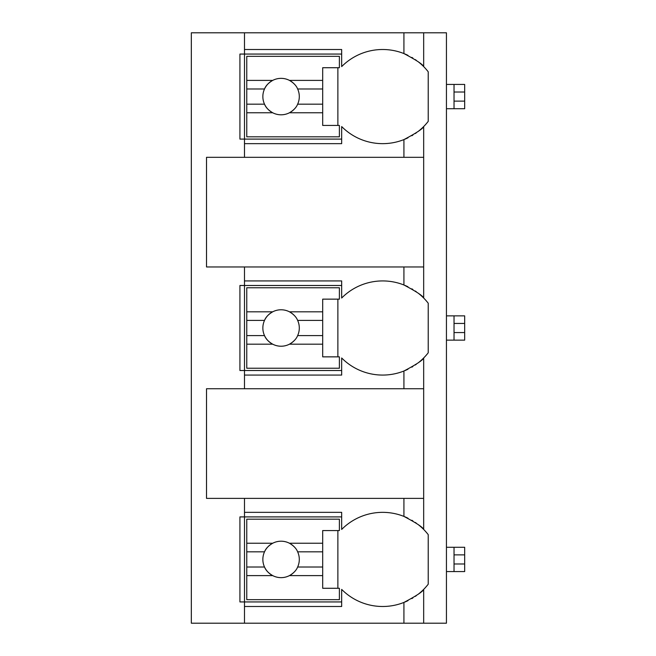<?xml version="1.0" encoding="UTF-8"?>
<svg xmlns="http://www.w3.org/2000/svg" width="656" height="656" viewBox="0 0 656 656"><rect width="100%" height="100%" fill="white"/><g stroke="black" fill="none" stroke-linecap="round" stroke-linejoin="round"><path stroke-width="0.98" d="M418.093 594.344A57.703 57.703 0 0 0 423.669 589.4L423.669 623.2L446.441 623.2L446.441 32.8L191.331 32.8L191.331 623.2L244.483 623.2L244.483 512.344L341.669 512.344L341.669 529.449A57.703 57.703 0 0 1 403.924 516.403C416.289 522.93 422.866 527.276 423.669 529.449A57.703 57.703 0 0 0 418.077 524.488M464.669 554.869L454.034 554.869L454.034 547.276L464.669 547.276L464.669 571.573L446.441 571.573M454.034 571.573L454.034 554.869M446.441 547.276L454.034 547.276M464.669 323.441L454.034 323.441L454.034 315.856L464.669 315.856L464.669 340.144L446.441 340.144M454.034 340.144L454.034 323.441M446.441 315.856L454.034 315.856M464.669 92.02L454.034 92.02L454.034 84.427L464.669 84.427L464.669 108.724L446.441 108.724M454.034 108.724L454.034 92.02M446.441 84.427L454.034 84.427M403.924 266.959L403.924 284.983C416.289 291.51 422.866 295.856 423.669 298.029L423.669 266.959L206.517 266.959L206.517 157.317L423.669 157.317L423.669 126.551C422.866 128.724 416.289 133.07 403.924 139.597A57.703 57.703 0 0 0 403.924 139.589L403.924 157.317M418.093 362.924A57.703 57.703 0 0 0 423.669 357.971C422.866 360.144 416.289 364.49 403.924 371.017A57.703 57.703 0 0 1 341.669 357.971L341.669 375.076L244.483 375.076L244.483 370.517L239.924 370.517L239.924 285.483L244.483 285.483L244.483 280.924L341.669 280.924L341.669 298.029A57.703 57.703 0 0 1 403.924 284.983M244.483 375.076L244.483 388.737L206.517 388.737L206.517 498.38L244.483 498.38L244.483 512.344M341.669 601.937L239.924 601.937L239.924 516.903L341.669 516.903M403.924 139.597A57.703 57.703 0 0 1 341.669 126.551L341.669 143.656L244.483 143.656L244.483 139.097L239.924 139.097L239.924 54.063L244.483 54.063L244.483 49.503L341.669 49.503L341.669 66.6A57.703 57.703 0 0 1 403.924 53.562C416.289 60.09 422.866 64.436 423.669 66.6A57.703 57.703 0 0 0 418.077 61.648M423.669 623.2L244.483 623.2M244.483 498.38L423.669 498.38L423.669 529.449A57.703 57.703 0 0 1 428.22 534.632L428.22 584.209A57.703 57.703 0 0 1 423.669 589.4C422.866 591.564 416.289 595.91 403.924 602.438L403.924 623.2M423.669 32.8L423.669 66.6A57.703 57.703 0 0 1 428.22 71.791L428.22 121.368A57.703 57.703 0 0 1 418.093 131.503M418.077 293.068A57.703 57.703 0 0 1 428.22 303.211L428.22 352.789A57.703 57.703 0 0 1 423.669 357.971L423.669 388.737L244.483 388.737M244.483 606.497L341.669 606.497L341.669 589.4A57.703 57.703 0 0 0 403.924 602.438M404.842 602.069A57.703 57.703 0 0 0 407.975 600.65M411.82 598.592A57.703 57.703 0 0 0 412.87 597.96M415.273 596.402A57.703 57.703 0 0 0 416.339 595.648M423.669 266.959L423.669 157.317M423.669 498.38L423.669 388.737M244.483 32.8L244.483 49.503M244.483 266.959L244.483 280.924M244.483 143.656L244.483 157.317M416.33 523.185A57.703 57.703 0 0 0 415.273 522.438M412.87 520.889A57.703 57.703 0 0 0 411.82 520.257M407.966 518.191A57.703 57.703 0 0 0 403.924 516.403L403.924 498.38M246.763 543.242L246.763 519.183L339.39 519.183L339.39 530.573L322.686 530.573L322.686 543.242L289.452 543.242A18.22 18.22 0 0 0 272.707 543.242L246.763 543.242L246.763 567.014L264.516 567.014C265.77 570.269 268.501 573.131 272.707 575.607L246.763 575.607L246.763 599.666L339.39 599.666L339.39 588.276L322.686 588.276L322.686 575.607L289.452 575.607C293.65 573.131 296.381 570.269 297.644 567.014L322.686 567.014L322.686 575.607M246.763 551.827L264.516 551.827A18.22 18.22 0 0 1 272.707 543.242C268.501 545.718 265.77 548.58 264.516 551.827A18.22 18.22 0 0 0 294.634 571.597M322.686 543.242L322.686 567.014M297.644 567.014L297.644 567.014A18.22 18.22 0 0 0 297.644 551.827L322.686 551.827M297.644 551.827L297.644 551.827C296.381 548.58 293.65 545.718 289.452 543.242A18.22 18.22 0 0 1 294.634 547.243M337.873 588.276L337.873 530.573M246.763 567.014L246.763 575.607M341.669 139.097L244.483 139.097L244.483 54.063L341.669 54.063M416.33 60.344A57.703 57.703 0 0 0 415.273 59.598M412.87 58.04A57.703 57.703 0 0 0 411.82 57.408M407.966 55.35A57.703 57.703 0 0 0 404.859 53.94M403.932 53.562A57.703 57.703 0 0 0 403.924 53.562L403.924 32.8M404.842 139.22A57.703 57.703 0 0 0 407.975 137.809M411.82 135.743A57.703 57.703 0 0 0 412.87 135.111M415.273 133.553A57.703 57.703 0 0 0 416.339 132.807M246.763 80.393L246.763 56.334L339.39 56.334L339.39 67.724L322.686 67.724L322.686 80.393L289.452 80.393A18.22 18.22 0 0 0 272.707 80.393L246.763 80.393L246.763 104.173L264.516 104.173C265.77 107.42 268.501 110.282 272.707 112.758L246.763 112.758L246.763 136.817L339.39 136.817L339.39 125.427L322.686 125.427L322.686 112.758L289.452 112.758C293.65 110.282 296.381 107.42 297.644 104.173L322.686 104.173L322.686 112.758M246.763 88.986L264.516 88.986A18.22 18.22 0 0 1 272.707 80.393C268.501 82.869 265.77 85.731 264.516 88.986A18.22 18.22 0 0 0 294.634 108.757M322.686 80.393L322.686 104.173M297.644 104.173L297.644 104.173A18.22 18.22 0 0 0 297.644 88.986L322.686 88.986M297.644 88.986L297.644 88.986C296.381 85.731 293.65 82.869 289.452 80.393A18.22 18.22 0 0 1 294.634 84.403M337.873 125.427L337.873 67.724M246.763 104.173L246.763 112.758M341.669 370.517L244.483 370.517L244.483 285.483L341.669 285.483M416.33 291.764A57.703 57.703 0 0 0 415.273 291.018M412.87 289.46A57.703 57.703 0 0 0 411.82 288.837M407.966 286.77A57.703 57.703 0 0 0 404.859 285.36M403.924 371.017L403.924 388.737M404.842 370.648A57.703 57.703 0 0 0 407.975 369.23M411.82 367.163A57.703 57.703 0 0 0 412.87 366.54M415.273 364.982A57.703 57.703 0 0 0 416.339 364.228M246.763 311.813L246.763 287.763L339.39 287.763L339.39 299.144L322.686 299.144L322.686 311.813L289.452 311.813A18.22 18.22 0 0 0 272.707 311.813L246.763 311.813L246.763 335.593L264.516 335.593C265.77 338.84 268.501 341.71 272.707 344.187L246.763 344.187L246.763 368.237L339.39 368.237L339.39 356.856L322.686 356.856L322.686 344.187L289.452 344.187C293.65 341.71 296.381 338.84 297.644 335.593L322.686 335.593L322.686 344.187M246.763 320.407L264.516 320.407A18.22 18.22 0 0 1 272.707 311.813C268.501 314.29 265.77 317.16 264.516 320.407A18.22 18.22 0 0 0 294.634 340.177M322.686 311.813L322.686 335.593M297.644 335.593L297.644 335.593A18.22 18.22 0 0 0 297.644 320.407L322.686 320.407M297.644 320.407L297.644 320.407C296.381 317.16 293.65 314.29 289.452 311.813A18.22 18.22 0 0 1 294.634 315.823M337.873 356.856L337.873 299.144M246.763 335.593L246.763 344.187M464.669 563.98L454.034 563.98M464.669 332.559L454.034 332.559M464.669 101.131L454.034 101.131"/></g></svg>
